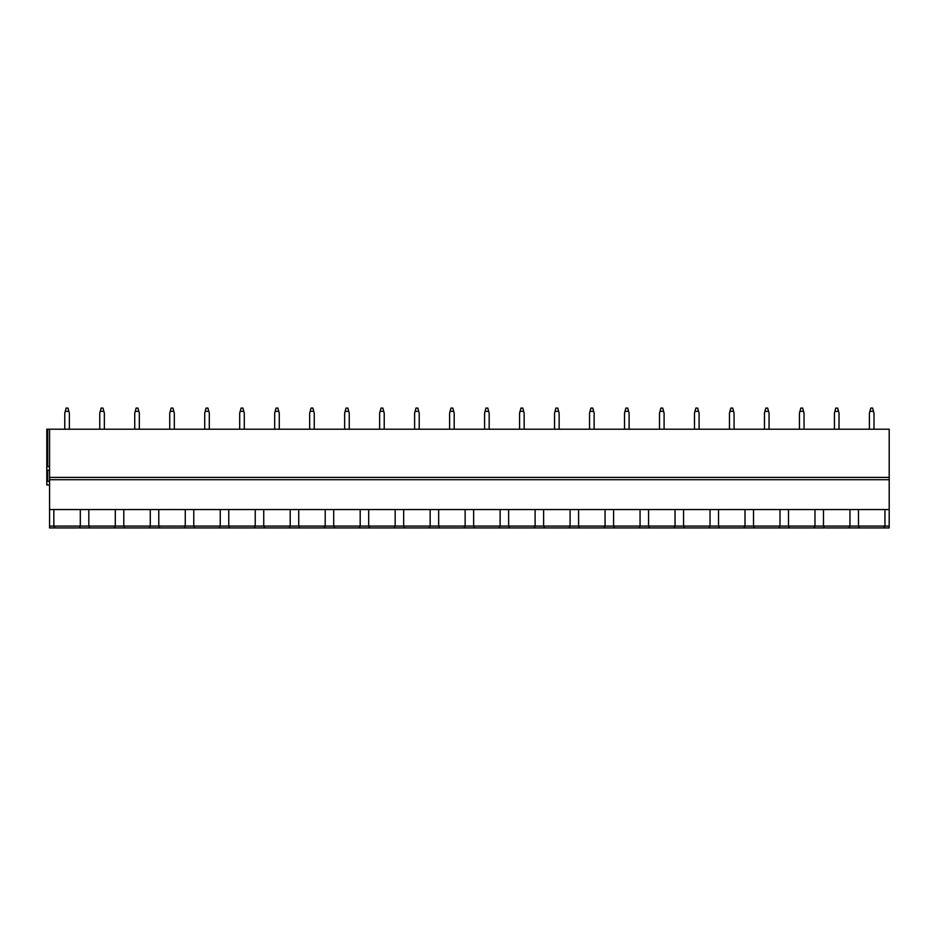 <?xml version="1.0" encoding="UTF-8"?>
<svg xmlns="http://www.w3.org/2000/svg" width="936" height="936" viewBox="0 0 936 936"><rect width="100%" height="100%" fill="white"/><g stroke="black" fill="none" stroke-linecap="round" stroke-linejoin="round"><path stroke-width="1.4" d="M49.573 470.293L46.8 470.293L46.8 429.203L889.2 429.203L889.2 527.916L825.704 527.916M49.573 429.203L49.573 527.916L67.064 527.916M889.2 479.712L49.573 479.712M46.8 466.619L49.573 466.619M889.2 509.547L49.573 509.547M884.941 509.547L884.941 526.079L883.783 527.916L882.73 527.916M860.687 527.916L859.634 527.916L858.476 526.079L858.476 509.547M78.086 527.916L55.002 527.916L53.832 526.079L53.832 509.547M823.481 509.547L823.481 526.079L824.651 527.916L89.985 527.916L88.815 526.079L88.815 509.547M80.309 509.547L80.309 526.079L79.139 527.916L102.059 527.916M137.042 527.916L124.968 527.916L123.798 526.079L123.798 509.547M115.292 509.547L115.292 526.079L114.122 527.916L113.069 527.916M161.004 527.916L159.951 527.916L158.781 526.079L158.781 509.547M150.275 509.547L150.275 526.079L149.105 527.916L148.052 527.916M195.987 527.916L194.934 527.916L193.775 526.079L193.775 509.547M185.258 509.547L185.258 526.079L184.088 527.916L183.046 527.916M230.97 527.916L229.917 527.916L228.758 526.079L228.758 509.547M220.241 509.547L220.241 526.079L219.082 527.916L218.029 527.916M265.953 527.916L264.9 527.916L263.741 526.079L263.741 509.547M255.224 509.547L255.224 526.079L254.065 527.916L253.012 527.916M300.936 527.916L299.894 527.916L298.724 526.079L298.724 509.547M290.207 509.547L290.207 526.079L289.048 527.916L287.995 527.916M335.93 527.916L334.877 527.916L333.707 526.079L333.707 509.547M325.201 509.547L325.201 526.079L324.031 527.916L322.978 527.916M370.913 527.916L369.86 527.916L368.69 526.079L368.69 509.547M360.185 509.547L360.185 526.079L359.014 527.916L357.961 527.916M405.896 527.916L404.843 527.916L403.673 526.079L403.673 509.547M395.167 509.547L395.167 526.079L393.998 527.916L392.945 527.916M440.879 527.916L439.826 527.916L438.656 526.079L438.656 509.547M430.15 509.547L430.15 526.079L428.98 527.916L427.927 527.916M475.862 527.916L474.809 527.916L473.639 526.079L473.639 509.547M465.133 509.547L465.133 526.079L463.964 527.916L462.91 527.916M510.845 527.916L509.792 527.916L508.634 526.079L508.634 509.547M500.116 509.547L500.116 526.079L498.946 527.916L497.905 527.916M545.828 527.916L544.775 527.916L543.617 526.079L543.617 509.547M535.1 509.547L535.1 526.079L533.941 527.916L532.888 527.916M580.811 527.916L579.758 527.916L578.6 526.079L578.6 509.547M570.082 509.547L570.082 526.079L568.924 527.916L567.871 527.916M615.794 527.916L614.741 527.916L613.583 526.079L613.583 509.547M605.065 509.547L605.065 526.079L603.907 527.916L602.854 527.916M650.789 527.916L649.736 527.916L648.566 526.079L648.566 509.547M640.06 509.547L640.06 526.079L638.89 527.916L637.837 527.916M685.772 527.916L684.719 527.916L683.549 526.079L683.549 509.547M675.043 509.547L675.043 526.079L673.873 527.916L672.82 527.916M720.755 527.916L719.702 527.916L718.532 526.079L718.532 509.547M710.026 509.547L710.026 526.079L708.856 527.916L707.803 527.916M755.738 527.916L754.685 527.916L753.515 526.079L753.515 509.547M745.009 509.547L745.009 526.079L743.839 527.916L742.786 527.916M790.721 527.916L789.668 527.916L788.498 526.079L788.498 509.547M779.992 509.547L779.992 526.079L778.822 527.916L777.769 527.916M814.975 509.547L814.975 526.079L813.805 527.916L812.752 527.916M849.958 509.547L849.958 526.079L848.8 527.916L859.634 527.916M847.747 527.916L848.8 527.916M55.002 527.916L49.573 527.916M89.985 527.916L79.139 527.916M124.968 527.916L114.122 527.916M159.951 527.916L149.105 527.916M194.934 527.916L184.088 527.916M229.917 527.916L219.082 527.916M264.9 527.916L254.065 527.916M299.894 527.916L289.048 527.916M334.877 527.916L324.031 527.916M369.86 527.916L359.014 527.916M404.843 527.916L393.998 527.916M439.826 527.916L428.98 527.916M474.809 527.916L463.964 527.916M509.792 527.916L498.946 527.916M544.775 527.916L533.941 527.916M579.758 527.916L568.924 527.916M614.741 527.916L603.907 527.916M649.736 527.916L638.89 527.916M684.719 527.916L673.873 527.916M719.702 527.916L708.856 527.916M754.685 527.916L743.839 527.916M789.668 527.916L778.822 527.916M824.651 527.916L813.805 527.916M46.8 470.293L46.8 484.988L49.573 484.988M46.8 481.315L49.573 481.315M69.369 429.203L69.369 413.139L67.989 408.084L66.152 408.084L64.771 413.139L64.771 429.203M65.274 411.313L68.866 411.313M104.352 429.203L104.352 413.139L102.972 408.084L101.135 408.084L99.754 413.139L99.754 429.203M100.257 411.313L103.849 411.313M139.335 429.203L139.335 413.139L137.955 408.084L136.118 408.084L134.737 413.139L134.737 429.203M135.24 411.313L138.832 411.313M174.318 429.203L174.318 413.139L172.938 408.084L171.101 408.084L169.732 413.139L169.732 429.203M170.223 411.313L173.815 411.313M209.301 429.203L209.301 413.139L207.921 408.084L206.084 408.084L204.715 413.139L204.715 429.203M205.206 411.313L208.81 411.313M244.284 429.203L244.284 413.139L242.904 408.084L241.078 408.084L239.698 413.139L239.698 429.203M240.189 411.313L243.793 411.313M279.267 429.203L279.267 413.139L277.898 408.084L276.061 408.084L274.681 413.139L274.681 429.203M275.172 411.313L278.776 411.313M314.25 429.203L314.25 413.139L312.881 408.084L311.045 408.084L309.664 413.139L309.664 429.203M310.167 411.313L313.759 411.313M349.245 429.203L349.245 413.139L347.864 408.084L346.027 408.084L344.647 413.139L344.647 429.203M345.15 411.313L348.742 411.313M384.228 429.203L384.228 413.139L382.847 408.084L381.01 408.084L379.63 413.139L379.63 429.203M380.133 411.313L383.725 411.313M419.211 429.203L419.211 413.139L417.83 408.084L415.993 408.084L414.613 413.139L414.613 429.203M415.116 411.313L418.708 411.313M454.194 429.203L454.194 413.139L452.813 408.084L450.976 408.084L449.596 413.139L449.596 429.203M450.099 411.313L453.691 411.313M489.177 429.203L489.177 413.139L487.796 408.084L485.959 408.084L484.591 413.139L484.591 429.203M485.082 411.313L488.674 411.313M524.16 429.203L524.16 413.139L522.779 408.084L520.942 408.084L519.574 413.139L519.574 429.203M520.065 411.313L523.657 411.313M559.143 429.203L559.143 413.139L557.762 408.084L555.925 408.084L554.557 413.139L554.557 429.203M555.048 411.313L558.652 411.313M594.126 429.203L594.126 413.139L592.757 408.084L590.92 408.084L589.54 413.139L589.54 429.203M590.031 411.313L593.635 411.313M629.109 429.203L629.109 413.139L627.74 408.084L625.903 408.084L624.523 413.139L624.523 429.203M625.026 411.313L628.618 411.313M664.092 429.203L664.092 413.139L662.723 408.084L660.886 408.084L659.506 413.139L659.506 429.203M660.009 411.313L663.601 411.313M699.087 429.203L699.087 413.139L697.706 408.084L695.869 408.084L694.489 413.139L694.489 429.203M694.992 411.313L698.584 411.313M734.07 429.203L734.07 413.139L732.689 408.084L730.852 408.084L729.472 413.139L729.472 429.203M729.975 411.313L733.567 411.313M769.053 429.203L769.053 413.139L767.672 408.084L765.835 408.084L764.455 413.139L764.455 429.203M764.958 411.313L768.55 411.313M804.036 429.203L804.036 413.139L802.655 408.084L800.818 408.084L799.449 413.139L799.449 429.203M799.941 411.313L803.533 411.313M839.019 429.203L839.019 413.139L837.638 408.084L835.801 408.084L834.432 413.139L834.432 429.203M834.924 411.313L838.516 411.313M874.002 429.203L874.002 413.139L872.621 408.084L870.784 408.084L869.415 413.139L869.415 429.203M869.907 411.313L873.51 411.313M889.2 477.407L49.573 477.407M47.689 429.203L47.689 466.619M49.573 526.079L889.2 526.079M47.689 470.293L47.689 481.315"/></g></svg>
